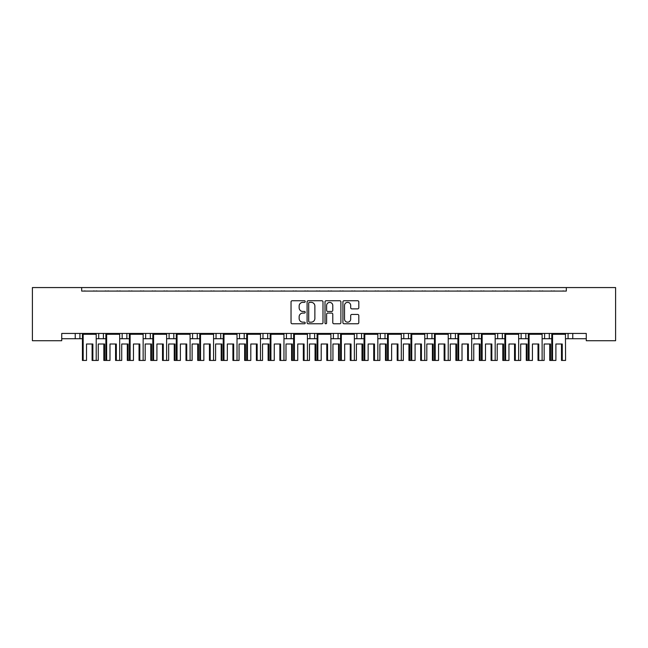 <?xml version="1.0" encoding="UTF-8"?>
<svg xmlns="http://www.w3.org/2000/svg" width="648" height="648" viewBox="0 0 648 648"><rect width="100%" height="100%" fill="white"/><g stroke="black" fill="none" stroke-linecap="round" stroke-linejoin="round"><path stroke-width="0.97" d="M305.224 301.555A0.81 0.81 0 0 0 304.422 300.745L292.183 300.745A1.15 1.15 0 0 0 291.033 301.903L291.033 322.631A1.15 1.15 0 0 0 292.183 323.781L304.422 323.781A0.81 0.81 0 0 0 305.224 322.979A0.81 0.81 0 0 0 304.422 322.169L302.835 322.169A3.686 3.686 0 0 1 299.149 318.484L299.149 316.759A3.686 3.686 0 0 1 302.835 313.073L304.422 313.073A0.81 0.81 0 0 0 305.224 312.263A0.81 0.81 0 0 0 304.422 311.461L302.835 311.461A3.686 3.686 0 0 1 299.149 307.776L299.149 306.042A3.686 3.686 0 0 1 302.835 302.357L304.422 302.357A0.81 0.81 0 0 0 305.224 301.555M357.664 308.869A1.15 1.15 0 0 0 358.814 307.719L358.814 301.895A1.15 1.15 0 0 0 357.664 300.745L344.072 300.745A1.15 1.15 0 0 0 342.922 301.903L342.922 322.631A1.15 1.15 0 0 0 344.072 323.781L357.664 323.781A1.15 1.15 0 0 0 358.814 322.631L358.814 315.608A1.15 1.15 0 0 0 357.664 314.45L351.848 314.45A1.15 1.15 0 0 0 350.69 315.608L350.69 319.091A3.078 3.078 0 0 1 347.611 322.169A3.078 3.078 0 0 1 344.534 319.091L344.534 305.443A3.078 3.078 0 0 1 347.611 302.357A3.078 3.078 0 0 1 350.69 305.443L350.69 307.719A1.15 1.15 0 0 0 351.848 308.869L357.664 308.869M586.262 333.445L61.738 333.445L61.738 340.718L32.4 340.718L32.4 287.566L615.6 287.566L615.6 340.718L586.262 340.718L586.262 333.445M81.689 287.566L81.689 291.082L566.312 291.082L566.312 287.566M322.996 301.903A1.15 1.15 0 0 0 321.837 300.745L308.246 300.745A1.15 1.15 0 0 0 307.095 301.903L307.095 322.631A1.15 1.15 0 0 0 308.246 323.781L321.837 323.781A1.15 1.15 0 0 0 322.996 322.631L322.996 301.903M326.163 300.745L339.755 300.745A1.15 1.15 0 0 1 340.905 301.903L340.905 322.631A1.15 1.15 0 0 1 339.755 323.781L333.931 323.781A1.15 1.15 0 0 1 332.78 322.631L332.78 314.223A1.15 1.15 0 0 0 331.63 313.073L327.775 313.073A1.15 1.15 0 0 0 326.624 314.223L326.624 322.979A0.81 0.81 0 0 1 325.814 323.781A0.81 0.81 0 0 1 325.004 322.979L325.004 301.903A1.15 1.15 0 0 1 326.163 300.745M542.117 338.726L549.302 338.726L549.302 333.445L549.302 338.726L551.788 338.726M565.582 338.726L568.077 338.726L568.077 333.445M568.077 338.726L572.767 338.726L572.767 333.445L572.767 338.726L586.262 338.726M544.604 338.726L544.604 333.445L544.604 338.726M518.651 338.726L525.836 338.726L525.836 333.445L525.836 338.726L528.322 338.726M502.362 333.445L502.362 338.726L504.857 338.726M502.362 338.726L497.672 338.726L497.672 333.445L497.672 338.726L495.177 338.726M471.712 338.726L478.896 338.726L478.896 333.445L478.896 338.726L481.383 338.726M474.198 338.726L474.198 333.445L474.198 338.726M455.423 333.445L455.423 338.726L457.917 338.726M424.772 338.726L431.957 338.726L431.957 333.445L431.957 338.726L434.444 338.726M448.238 338.726L450.733 338.726L450.733 333.445M427.259 338.726L427.259 333.445L427.259 338.726M408.491 333.445L408.491 338.726L410.978 338.726M408.491 338.726L403.793 338.726L403.793 333.445L403.793 338.726L401.306 338.726M385.017 333.445L385.017 338.726L387.512 338.726M361.552 333.445L361.552 338.726L364.038 338.726M377.833 338.726L380.327 338.726L380.327 333.445M361.552 338.726L356.854 338.726L356.854 333.445L356.854 338.726L354.367 338.726M338.078 333.445L338.078 338.726L340.573 338.726M307.427 338.726L314.612 338.726L314.612 333.445L314.612 338.726L317.107 338.726M330.893 338.726L333.388 338.726L333.388 333.445M309.922 338.726L309.922 333.445L309.922 338.726M283.962 338.726L291.146 338.726L291.146 333.445L291.146 338.726L293.633 338.726M267.673 333.445L267.673 338.726L270.167 338.726M237.022 338.726L244.207 338.726L244.207 333.445L244.207 338.726L246.694 338.726M260.488 338.726L262.983 338.726L262.983 333.445M239.509 338.726L239.509 333.445L239.509 338.726M220.741 333.445L220.741 338.726L223.228 338.726M197.267 333.445L197.267 338.726L199.762 338.726M213.556 338.726L216.043 338.726L216.043 333.445M173.802 333.445L173.802 338.726L176.288 338.726M190.083 338.726L192.578 338.726L192.578 333.445M143.143 338.726L150.328 338.726L150.328 333.445L150.328 338.726L152.823 338.726M166.617 338.726L169.104 338.726L169.104 333.445M119.678 338.726L126.862 338.726L126.862 333.445L126.862 338.726L129.349 338.726M122.164 338.726L122.164 333.445L122.164 338.726M96.212 338.726L103.397 338.726L103.397 333.445L103.397 338.726L105.883 338.726M98.698 338.726L98.698 333.445L98.698 338.726M79.923 333.445L79.923 338.726L82.418 338.726M61.738 338.726L75.233 338.726L75.233 333.445M455.423 338.726L450.733 338.726M385.017 338.726L380.327 338.726M338.078 338.726L333.388 338.726M267.673 338.726L262.983 338.726M220.741 338.726L216.043 338.726M197.267 338.726L192.578 338.726M173.802 338.726L169.104 338.726M79.923 338.726L75.233 338.726M81.689 291.082L566.312 291.082M145.638 338.726L145.638 333.445M286.448 338.726L286.448 333.445M521.138 338.726L521.138 333.445M309.517 302.357A0.81 0.81 0 0 0 308.707 303.167L308.707 321.368A0.81 0.81 0 0 0 309.517 322.169L311.186 322.169A3.686 3.686 0 0 0 314.871 318.484L314.871 306.042A3.686 3.686 0 0 0 311.186 302.357L309.517 302.357M332.78 305.5A3.078 3.078 0 0 0 329.702 302.422A3.078 3.078 0 0 0 326.616 305.5L326.624 310.311A1.15 1.15 0 0 0 327.775 311.461L331.63 311.461A1.15 1.15 0 0 0 332.78 310.311L332.78 305.5M92.105 344.007L92.105 360.434L92.867 360.434L92.867 344.007L86.516 344.007L86.516 360.434L83.171 360.434L83.171 334.271L82.563 333.801L96.058 333.445M103.842 344.007L103.842 360.434L104.603 360.434L104.603 344.007L98.253 344.007L98.253 360.434L92.867 360.434M82.563 333.445L82.418 334.271L96.212 334.271L96.058 333.801M85.52 291.082A1.175 1.175 0 0 0 85.01 290.968L84.483 290.968A1.175 1.175 0 0 0 83.965 291.082M94.657 291.082A1.175 1.175 0 0 0 94.146 290.968L93.612 290.968A1.175 1.175 0 0 0 93.101 291.082M96.212 360.434L96.212 334.271M83.171 360.434L82.418 360.434L82.418 334.271M115.571 344.007L115.571 360.434L116.332 360.434L116.332 344.007L109.99 344.007L109.99 360.434L104.603 360.434M97.257 291.082A1.175 1.175 0 0 0 96.746 290.968L96.212 290.968A1.175 1.175 0 0 0 95.702 291.082M106.394 291.082A1.175 1.175 0 0 0 105.875 290.968L105.349 290.968A1.175 1.175 0 0 0 104.838 291.082M127.308 344.007L127.308 360.434L128.069 360.434L128.069 344.007L121.719 344.007L121.719 360.434L116.332 360.434M106.037 333.445L119.532 333.445M108.994 291.082A1.175 1.175 0 0 0 108.483 290.968L107.949 290.968A1.175 1.175 0 0 0 107.438 291.082M118.122 291.082A1.175 1.175 0 0 0 117.612 290.968L117.077 290.968A1.175 1.175 0 0 0 116.567 291.082M106.645 360.434L106.645 334.271L106.037 333.801L105.883 334.271L119.678 334.271L119.532 333.801M119.678 360.434L119.678 334.271M105.883 360.434L105.883 334.271M139.045 344.007L139.045 360.434L139.806 360.434L139.806 344.007L133.456 344.007L133.456 360.434L130.11 360.434L130.11 334.271L129.503 333.801L142.997 333.445M150.782 344.007L150.782 360.434L151.535 360.434L151.535 344.007L145.192 344.007L145.192 360.434L139.806 360.434M129.503 333.445L129.349 334.271L143.143 334.271L142.997 333.801M132.459 291.082A1.175 1.175 0 0 0 131.949 290.968L131.414 290.968A1.175 1.175 0 0 0 130.904 291.082M141.596 291.082A1.175 1.175 0 0 0 141.086 290.968L140.551 290.968A1.175 1.175 0 0 0 140.041 291.082M143.143 360.434L143.143 334.271M130.11 360.434L129.349 360.434L129.349 334.271M162.51 344.007L162.51 360.434L163.272 360.434L163.272 344.007L156.921 344.007L156.921 360.434L153.584 360.434L153.584 334.271L152.969 333.801L166.463 333.445M174.247 344.007L174.247 360.434L175.009 360.434L175.009 344.007L168.658 344.007L168.658 360.434L163.272 360.434M152.969 333.445L152.823 334.271L166.617 334.271L166.463 333.801M155.933 291.082A1.175 1.175 0 0 0 155.415 290.968L154.888 290.968A1.175 1.175 0 0 0 154.378 291.082M165.062 291.082A1.175 1.175 0 0 0 164.552 290.968L164.017 290.968A1.175 1.175 0 0 0 163.507 291.082M166.617 360.434L166.617 334.271M153.584 360.434L152.823 360.434L152.823 334.271M185.984 344.007L185.984 360.434L186.737 360.434L186.737 344.007L180.395 344.007L180.395 360.434L177.05 360.434L177.05 334.271L176.442 333.801L189.937 333.445M197.713 344.007L197.713 360.434L198.474 360.434L198.474 344.007L192.124 344.007L192.124 360.434L186.737 360.434M176.442 333.445L176.288 334.271L190.083 334.271L189.937 333.801M179.399 291.082A1.175 1.175 0 0 0 178.888 290.968L178.354 290.968A1.175 1.175 0 0 0 177.844 291.082M188.528 291.082A1.175 1.175 0 0 0 188.017 290.968L187.491 290.968A1.175 1.175 0 0 0 186.972 291.082M190.083 360.434L190.083 334.271M177.05 360.434L176.288 360.434L176.288 334.271M209.45 344.007L209.45 360.434L210.211 360.434L210.211 344.007L203.861 344.007L203.861 360.434L200.516 360.434L200.516 334.271L199.908 333.801L213.403 333.445M221.187 344.007L221.187 360.434L221.94 360.434L221.94 344.007L215.598 344.007L215.598 360.434L210.211 360.434M199.908 333.445L199.762 334.271L213.556 334.271L213.403 333.801M202.864 291.082A1.175 1.175 0 0 0 202.354 290.968L201.82 290.968A1.175 1.175 0 0 0 201.309 291.082M212.001 291.082A1.175 1.175 0 0 0 211.491 290.968L210.956 290.968A1.175 1.175 0 0 0 210.446 291.082M213.556 360.434L213.556 334.271M200.516 360.434L199.762 360.434L199.762 334.271M232.916 344.007L232.916 360.434L233.677 360.434L233.677 344.007L227.335 344.007L227.335 360.434L223.989 360.434L223.989 334.271L223.374 333.801L236.868 333.445M244.652 344.007L244.652 360.434L245.414 360.434L245.414 344.007L239.063 344.007L239.063 360.434L233.677 360.434M223.374 333.445L223.228 334.271L237.022 334.271L236.868 333.801M226.338 291.082A1.175 1.175 0 0 0 225.828 290.968L225.293 290.968A1.175 1.175 0 0 0 224.783 291.082M235.467 291.082A1.175 1.175 0 0 0 234.957 290.968L234.422 290.968A1.175 1.175 0 0 0 233.912 291.082M237.022 360.434L237.022 334.271M223.989 360.434L223.228 360.434L223.228 334.271M256.389 344.007L256.389 360.434L257.151 360.434L257.151 344.007L250.8 344.007L250.8 360.434L247.455 360.434L247.455 334.271L246.848 333.801L260.342 333.445M268.118 344.007L268.118 360.434L268.88 360.434L268.88 344.007L262.537 344.007L262.537 360.434L257.151 360.434M246.848 333.445L246.694 334.271L260.488 334.271L260.342 333.801M249.804 291.082A1.175 1.175 0 0 0 249.294 290.968L248.759 290.968A1.175 1.175 0 0 0 248.249 291.082M258.941 291.082A1.175 1.175 0 0 0 258.422 290.968L257.896 290.968A1.175 1.175 0 0 0 257.386 291.082M260.488 360.434L260.488 334.271M247.455 360.434L246.694 360.434L246.694 334.271M279.855 344.007L279.855 360.434L280.616 360.434L280.616 344.007L274.266 344.007L274.266 360.434L270.921 360.434L270.921 334.271L270.313 333.801L283.808 333.445M291.592 344.007L291.592 360.434L292.353 360.434L292.353 344.007L286.003 344.007L286.003 360.434L280.616 360.434M270.313 333.445L270.167 334.271L283.962 334.271L283.808 333.801M273.278 291.082A1.175 1.175 0 0 0 272.759 290.968L272.233 290.968A1.175 1.175 0 0 0 271.714 291.082M282.406 291.082A1.175 1.175 0 0 0 281.896 290.968L281.362 290.968A1.175 1.175 0 0 0 280.851 291.082M283.962 360.434L283.962 334.271M270.921 360.434L270.167 360.434L270.167 334.271M129.349 360.434L128.069 360.434M120.731 291.082A1.175 1.175 0 0 0 120.212 290.968L119.686 290.968A1.175 1.175 0 0 0 119.167 291.082M129.859 291.082A1.175 1.175 0 0 0 129.349 290.968L128.814 290.968A1.175 1.175 0 0 0 128.304 291.082M152.823 360.434L151.535 360.434M144.196 291.082A1.175 1.175 0 0 0 143.686 290.968L143.151 290.968A1.175 1.175 0 0 0 142.641 291.082M153.325 291.082A1.175 1.175 0 0 0 152.815 290.968L152.28 290.968A1.175 1.175 0 0 0 151.77 291.082M176.288 360.434L175.009 360.434M167.662 291.082A1.175 1.175 0 0 0 167.152 290.968L166.617 290.968A1.175 1.175 0 0 0 166.107 291.082M176.799 291.082A1.175 1.175 0 0 0 176.288 290.968L175.754 290.968A1.175 1.175 0 0 0 175.244 291.082M199.762 360.434L198.474 360.434M191.136 291.082A1.175 1.175 0 0 0 190.625 290.968L190.091 290.968A1.175 1.175 0 0 0 189.581 291.082M200.264 291.082A1.175 1.175 0 0 0 199.754 290.968L199.22 290.968A1.175 1.175 0 0 0 198.709 291.082M223.228 360.434L221.94 360.434M214.601 291.082A1.175 1.175 0 0 0 214.091 290.968L213.556 290.968A1.175 1.175 0 0 0 213.046 291.082M223.738 291.082A1.175 1.175 0 0 0 223.22 290.968L222.693 290.968A1.175 1.175 0 0 0 222.175 291.082M246.694 360.434L245.414 360.434M238.067 291.082A1.175 1.175 0 0 0 237.557 290.968L237.03 290.968A1.175 1.175 0 0 0 236.512 291.082M247.204 291.082A1.175 1.175 0 0 0 246.694 290.968L246.159 290.968A1.175 1.175 0 0 0 245.649 291.082M270.167 360.434L268.88 360.434M261.541 291.082A1.175 1.175 0 0 0 261.031 290.968L260.496 290.968A1.175 1.175 0 0 0 259.986 291.082M270.67 291.082A1.175 1.175 0 0 0 270.159 290.968L269.625 290.968A1.175 1.175 0 0 0 269.114 291.082M303.329 344.007L303.329 360.434L304.082 360.434L304.082 344.007L297.74 344.007L297.74 360.434L294.394 360.434L294.394 334.271L293.787 333.801L307.282 333.445M315.058 344.007L315.058 360.434L315.819 360.434L315.819 344.007L309.469 344.007L309.469 360.434L304.082 360.434M293.787 333.445L293.633 334.271L307.427 334.271L307.282 333.801M296.744 291.082A1.175 1.175 0 0 0 296.233 290.968L295.699 290.968A1.175 1.175 0 0 0 295.188 291.082M305.872 291.082A1.175 1.175 0 0 0 305.362 290.968L304.827 290.968A1.175 1.175 0 0 0 304.317 291.082M307.427 360.434L307.427 334.271M294.394 360.434L293.633 360.434L293.633 334.271M326.795 344.007L326.795 360.434L327.556 360.434L327.556 344.007L321.206 344.007L321.206 360.434L317.86 360.434L317.86 334.271L317.253 333.801L330.747 333.445M338.531 344.007L338.531 360.434L339.285 360.434L339.285 344.007L332.942 344.007L332.942 360.434L327.556 360.434M317.253 333.445L317.107 334.271L330.893 334.271L330.747 333.801M320.209 291.082A1.175 1.175 0 0 0 319.699 290.968L319.164 290.968A1.175 1.175 0 0 0 318.654 291.082M329.346 291.082A1.175 1.175 0 0 0 328.836 290.968L328.301 290.968A1.175 1.175 0 0 0 327.791 291.082M330.893 360.434L330.893 334.271M317.86 360.434L317.107 360.434L317.107 334.271M350.26 344.007L350.26 360.434L351.022 360.434L351.022 344.007L344.671 344.007L344.671 360.434L341.334 360.434L341.334 334.271L340.718 333.801L354.213 333.445M361.997 344.007L361.997 360.434L362.759 360.434L362.759 344.007L356.408 344.007L356.408 360.434L351.022 360.434M340.718 333.445L340.573 334.271L354.367 334.271L354.213 333.801M343.683 291.082A1.175 1.175 0 0 0 343.173 290.968L342.638 290.968A1.175 1.175 0 0 0 342.128 291.082M352.812 291.082A1.175 1.175 0 0 0 352.301 290.968L351.767 290.968A1.175 1.175 0 0 0 351.257 291.082M354.367 360.434L354.367 334.271M341.334 360.434L340.573 360.434L340.573 334.271M293.633 360.434L292.353 360.434M285.007 291.082A1.175 1.175 0 0 0 284.496 290.968L283.962 290.968A1.175 1.175 0 0 0 283.451 291.082M294.143 291.082A1.175 1.175 0 0 0 293.633 290.968L293.099 290.968A1.175 1.175 0 0 0 292.588 291.082M317.107 360.434L315.819 360.434M308.48 291.082A1.175 1.175 0 0 0 307.962 290.968L307.436 290.968A1.175 1.175 0 0 0 306.925 291.082M317.609 291.082A1.175 1.175 0 0 0 317.099 290.968L316.564 290.968A1.175 1.175 0 0 0 316.054 291.082M340.573 360.434L339.285 360.434M331.946 291.082A1.175 1.175 0 0 0 331.436 290.968L330.901 290.968A1.175 1.175 0 0 0 330.391 291.082M341.075 291.082A1.175 1.175 0 0 0 340.565 290.968L340.038 290.968A1.175 1.175 0 0 0 339.52 291.082M373.734 344.007L373.734 360.434L374.487 360.434L374.487 344.007L368.145 344.007L368.145 360.434L364.8 360.434L364.8 334.271L364.192 333.801L377.687 333.445M385.463 344.007L385.463 360.434L386.224 360.434L386.224 344.007L379.882 344.007L379.882 360.434L374.487 360.434M364.192 333.445L364.038 334.271L377.833 334.271L377.687 333.801M367.149 291.082A1.175 1.175 0 0 0 366.638 290.968L366.104 290.968A1.175 1.175 0 0 0 365.594 291.082M376.286 291.082A1.175 1.175 0 0 0 375.767 290.968L375.241 290.968A1.175 1.175 0 0 0 374.722 291.082M377.833 360.434L377.833 334.271M364.8 360.434L364.038 360.434L364.038 334.271M397.2 344.007L397.2 360.434L397.961 360.434L397.961 344.007L391.611 344.007L391.611 360.434L388.265 360.434L388.265 334.271L387.658 333.801L401.153 333.445M408.937 344.007L408.937 360.434L409.698 360.434L409.698 344.007L403.348 344.007L403.348 360.434L397.961 360.434M387.658 333.445L387.512 334.271L401.306 334.271L401.153 333.801M390.614 291.082A1.175 1.175 0 0 0 390.104 290.968L389.578 290.968A1.175 1.175 0 0 0 389.059 291.082M399.751 291.082A1.175 1.175 0 0 0 399.241 290.968L398.706 290.968A1.175 1.175 0 0 0 398.196 291.082M401.306 360.434L401.306 334.271M388.265 360.434L387.512 360.434L387.512 334.271M420.665 344.007L420.665 360.434L421.427 360.434L421.427 344.007L415.085 344.007L415.085 360.434L411.739 360.434L411.739 334.271L411.132 333.801L424.626 333.445M432.402 344.007L432.402 360.434L433.164 360.434L433.164 344.007L426.813 344.007L426.813 360.434L421.427 360.434M411.132 333.445L410.978 334.271L424.772 334.271L424.626 333.801M414.088 291.082A1.175 1.175 0 0 0 413.578 290.968L413.043 290.968A1.175 1.175 0 0 0 412.533 291.082M423.217 291.082A1.175 1.175 0 0 0 422.707 290.968L422.172 290.968A1.175 1.175 0 0 0 421.662 291.082M424.772 360.434L424.772 334.271M411.739 360.434L410.978 360.434L410.978 334.271M364.038 360.434L362.759 360.434M355.412 291.082A1.175 1.175 0 0 0 354.901 290.968L354.367 290.968A1.175 1.175 0 0 0 353.857 291.082M364.549 291.082A1.175 1.175 0 0 0 364.038 290.968L363.504 290.968A1.175 1.175 0 0 0 362.993 291.082M387.512 360.434L386.224 360.434M378.886 291.082A1.175 1.175 0 0 0 378.375 290.968L377.841 290.968A1.175 1.175 0 0 0 377.33 291.082M388.014 291.082A1.175 1.175 0 0 0 387.504 290.968L386.969 290.968A1.175 1.175 0 0 0 386.459 291.082M410.978 360.434L409.698 360.434M402.351 291.082A1.175 1.175 0 0 0 401.841 290.968L401.306 290.968A1.175 1.175 0 0 0 400.796 291.082M411.488 291.082A1.175 1.175 0 0 0 410.97 290.968L410.443 290.968A1.175 1.175 0 0 0 409.933 291.082M444.139 344.007L444.139 360.434L444.901 360.434L444.901 344.007L438.55 344.007L438.55 360.434L435.205 360.434L435.205 334.271L434.597 333.801L448.092 333.445M455.876 344.007L455.876 360.434L456.629 360.434L456.629 344.007L450.287 344.007L450.287 360.434L444.901 360.434M434.597 333.445L434.444 334.271L448.238 334.271L448.092 333.801M437.554 291.082A1.175 1.175 0 0 0 437.044 290.968L436.509 290.968A1.175 1.175 0 0 0 435.999 291.082M446.691 291.082A1.175 1.175 0 0 0 446.18 290.968L445.646 290.968A1.175 1.175 0 0 0 445.135 291.082M448.238 360.434L448.238 334.271M435.205 360.434L434.444 360.434L434.444 334.271M467.605 344.007L467.605 360.434L468.366 360.434L468.366 344.007L462.016 344.007L462.016 360.434L458.679 360.434L458.679 334.271L458.063 333.801L471.558 333.445M479.342 344.007L479.342 360.434L480.103 360.434L480.103 344.007L473.753 344.007L473.753 360.434L468.366 360.434M458.063 333.445L457.917 334.271L471.712 334.271L471.558 333.801M461.028 291.082A1.175 1.175 0 0 0 460.509 290.968L459.983 290.968A1.175 1.175 0 0 0 459.473 291.082M470.156 291.082A1.175 1.175 0 0 0 469.646 290.968L469.112 290.968A1.175 1.175 0 0 0 468.601 291.082M471.712 360.434L471.712 334.271M458.679 360.434L457.917 360.434L457.917 334.271M491.079 344.007L491.079 360.434L491.832 360.434L491.832 344.007L485.49 344.007L485.49 360.434L482.144 360.434L482.144 334.271L481.537 333.801L495.031 333.445M502.808 344.007L502.808 360.434L503.569 360.434L503.569 344.007L497.219 344.007L497.219 360.434L491.832 360.434M481.537 333.445L481.383 334.271L495.177 334.271L495.031 333.801M484.493 291.082A1.175 1.175 0 0 0 483.983 290.968L483.449 290.968A1.175 1.175 0 0 0 482.938 291.082M493.622 291.082A1.175 1.175 0 0 0 493.112 290.968L492.585 290.968A1.175 1.175 0 0 0 492.067 291.082M495.177 360.434L495.177 334.271M482.144 360.434L481.383 360.434L481.383 334.271M434.444 360.434L433.164 360.434M425.825 291.082A1.175 1.175 0 0 0 425.307 290.968L424.78 290.968A1.175 1.175 0 0 0 424.262 291.082M434.954 291.082A1.175 1.175 0 0 0 434.444 290.968L433.909 290.968A1.175 1.175 0 0 0 433.399 291.082M457.917 360.434L456.629 360.434M449.291 291.082A1.175 1.175 0 0 0 448.781 290.968L448.246 290.968A1.175 1.175 0 0 0 447.736 291.082M458.42 291.082A1.175 1.175 0 0 0 457.909 290.968L457.375 290.968A1.175 1.175 0 0 0 456.864 291.082M481.383 360.434L480.103 360.434M472.757 291.082A1.175 1.175 0 0 0 472.246 290.968L471.712 290.968A1.175 1.175 0 0 0 471.201 291.082M481.893 291.082A1.175 1.175 0 0 0 481.383 290.968L480.848 290.968A1.175 1.175 0 0 0 480.338 291.082M514.544 344.007L514.544 360.434L515.306 360.434L515.306 344.007L508.955 344.007L508.955 360.434L505.61 360.434L505.61 334.271L505.003 333.801L518.497 333.445M526.281 344.007L526.281 360.434L527.035 360.434L527.035 344.007L520.692 344.007L520.692 360.434L515.306 360.434M505.003 333.445L504.857 334.271L518.651 334.271L518.497 333.801M507.959 291.082A1.175 1.175 0 0 0 507.449 290.968L506.914 290.968A1.175 1.175 0 0 0 506.404 291.082M517.096 291.082A1.175 1.175 0 0 0 516.586 290.968L516.051 290.968A1.175 1.175 0 0 0 515.541 291.082M518.651 360.434L518.651 334.271M505.61 360.434L504.857 360.434L504.857 334.271M538.01 344.007L538.01 360.434L538.772 360.434L538.772 344.007L532.429 344.007L532.429 360.434L529.084 360.434L529.084 334.271L528.468 333.801L541.963 333.445M549.747 344.007L549.747 360.434L550.508 360.434L550.508 344.007L544.158 344.007L544.158 360.434L538.772 360.434M528.468 333.445L528.322 334.271L542.117 334.271L541.963 333.801M531.433 291.082A1.175 1.175 0 0 0 530.923 290.968L530.388 290.968A1.175 1.175 0 0 0 529.878 291.082M540.562 291.082A1.175 1.175 0 0 0 540.051 290.968L539.517 290.968A1.175 1.175 0 0 0 539.006 291.082M542.117 360.434L542.117 334.271M529.084 360.434L528.322 360.434L528.322 334.271M561.484 344.007L561.484 360.434L562.245 360.434L562.245 344.007L555.895 344.007L555.895 360.434L552.55 360.434L552.55 334.271L551.942 333.801L565.437 333.445M565.437 333.801L565.582 360.434L562.245 360.434M551.942 333.445L551.788 334.271L565.582 334.271M554.899 291.082A1.175 1.175 0 0 0 554.388 290.968L553.854 290.968A1.175 1.175 0 0 0 553.343 291.082M564.035 291.082A1.175 1.175 0 0 0 563.517 290.968L562.99 290.968A1.175 1.175 0 0 0 562.48 291.082M552.55 360.434L551.788 360.434L551.788 334.271M504.857 360.434L503.569 360.434M496.23 291.082A1.175 1.175 0 0 0 495.72 290.968L495.185 290.968A1.175 1.175 0 0 0 494.675 291.082M505.359 291.082A1.175 1.175 0 0 0 504.849 290.968L504.314 290.968A1.175 1.175 0 0 0 503.804 291.082M528.322 360.434L527.035 360.434M519.696 291.082A1.175 1.175 0 0 0 519.186 290.968L518.651 290.968A1.175 1.175 0 0 0 518.141 291.082M528.833 291.082A1.175 1.175 0 0 0 528.314 290.968L527.788 290.968A1.175 1.175 0 0 0 527.27 291.082M551.788 360.434L550.508 360.434M543.162 291.082A1.175 1.175 0 0 0 542.651 290.968L542.125 290.968A1.175 1.175 0 0 0 541.606 291.082M552.299 291.082A1.175 1.175 0 0 0 551.788 290.968L551.254 290.968A1.175 1.175 0 0 0 550.743 291.082"/></g></svg>
